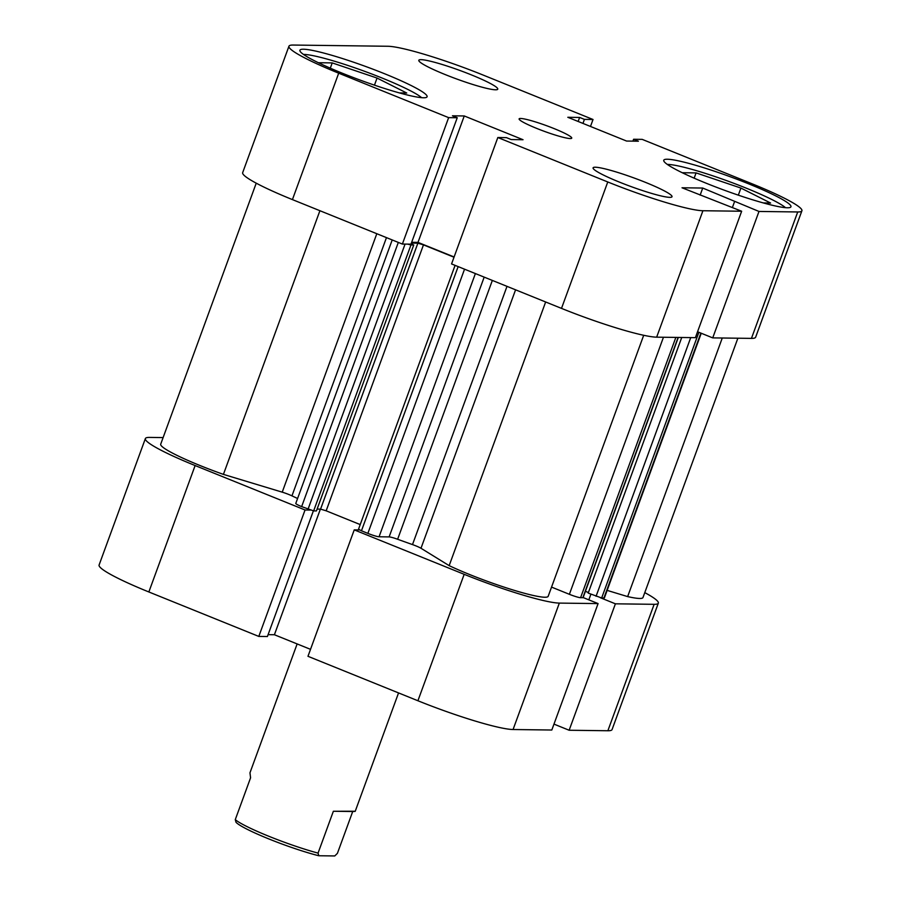 <?xml version="1.0" encoding="UTF-8"?>
<svg xmlns="http://www.w3.org/2000/svg" width="901" height="901" viewBox="0 0 901 901"><rect width="100%" height="100%" fill="white"/><g stroke="black" fill="none" stroke-linecap="round" stroke-linejoin="round"><path stroke-width="1.35" d="M318.053 853.112L333.37 811.26L352.606 811.238C356.03 811.283 356.075 811.373 352.719 811.508L337.402 853.36L334.755 855.95L318.785 855.747A53.238 5.766 -159.9 0 1 268.757 838.899A53.238 5.766 -159.9 0 1 236.006 822.275L235.274 819.64A56.042 6.07 20.1 0 0 318.053 853.112L318.785 855.747M352.606 811.238C356.03 811.283 356.075 811.373 352.719 811.508L333.37 811.26M235.274 819.64L250.579 777.788L249.96 772.833L297.139 643.933M297.589 498.501A172.778 18.718 -159.9 0 1 291.958 495.854A9.337 1.014 20.1 0 0 288.939 494.548A9.337 1.014 20.1 0 0 282.227 492.16L223.425 474.388A63.047 6.836 -159.9 0 1 160.705 444.193L256.233 183.173M643.697 335.285L548.18 596.304A63.047 6.836 -159.9 0 1 511.892 589.626A63.047 6.836 -159.9 0 1 449.16 565.648L420.992 548.27A9.337 1.014 20.1 0 0 416.003 545.916A9.337 1.014 20.1 0 0 412.5 544.587A172.778 18.718 -159.9 0 1 397.623 539.26A9.337 1.014 20.1 0 0 389.119 536.906L484.175 277.136M737.874 338.213L642.976 597.532A63.047 6.836 -159.9 0 1 627.648 596.597L722.275 338.01M627.648 596.597L607.15 590.392M701.248 333.246L604.413 597.859A9.337 1.014 -159.9 0 1 603.918 597.994L700.865 333.088M698.883 332.289L601.665 597.971L603.918 597.994M601.665 597.971L588.195 593.095L681.742 337.481M588.409 592.531L585.413 591.315M678.318 337.447L583.093 597.656L580.582 597.701A9.337 1.014 -159.9 0 1 569.387 594.311L551.547 587.103M475.379 273.577L379.062 536.771L389.119 536.906M379.062 536.771A9.337 1.014 -159.9 0 1 367.867 533.392L464.544 269.196M458.136 266.606L361.459 530.79L367.867 533.392M361.459 530.79L358.53 529.202L455.084 265.367M326.162 510.811L320.565 509.121L417.873 243.191L423.47 244.881L326.162 510.811L360.22 524.585M320.565 509.121L317.107 509.076M411.07 243.923L413.739 245.004L316.42 510.935L313.649 510.901L301.644 506.61A9.337 1.014 -159.9 0 1 295.787 503.434L392.205 239.948M407.691 244.126L410.969 244.959L313.649 510.901M413.739 245.004L410.969 244.959M417.873 243.191L411.374 243.101M423.47 244.881L454.014 257.224M223.425 474.388L319.911 210.721M449.16 565.648L545.646 301.981M667.348 164.433A65.379 7.084 -159.9 0 1 746.174 188.129A65.379 7.084 -159.9 0 1 785.503 207.669M303.479 54.432A65.379 7.084 -159.9 0 1 382.317 78.128A65.379 7.084 -159.9 0 1 421.634 97.668M619.426 182.115A42.032 4.55 20.1 0 0 672.022 196.733A42.032 4.55 20.1 0 0 645.679 182.452A42.032 4.55 20.1 0 0 593.083 167.845A42.032 4.55 20.1 0 0 619.426 182.115M445.162 74.558A42.032 4.55 20.1 0 0 497.757 89.165A42.032 4.55 20.1 0 0 471.414 74.896A42.032 4.55 20.1 0 0 418.819 60.277A42.032 4.55 20.1 0 0 445.162 74.558M536.669 128.392A28.021 3.041 20.1 0 0 571.741 138.135A28.021 3.041 20.1 0 0 554.171 128.618A28.021 3.041 20.1 0 0 519.111 118.876A28.021 3.041 20.1 0 0 536.669 128.392M706.204 183.23A67.71 7.332 20.1 0 0 790.943 206.779A67.71 7.332 20.1 0 0 748.506 183.781A67.71 7.332 20.1 0 0 663.767 160.232A67.71 7.332 20.1 0 0 706.204 183.23M342.346 73.229A67.71 7.332 20.1 0 0 427.085 96.767A67.71 7.332 20.1 0 0 384.637 73.769A67.71 7.332 20.1 0 0 299.909 50.231A67.71 7.332 20.1 0 0 342.346 73.229M590.482 126.455L593.027 119.495L483.082 75.042A79.389 8.605 20.1 0 0 387.926 46.266L293.129 45.05A79.389 8.605 20.1 0 0 288.939 46.221A79.389 8.605 20.1 0 0 338.697 73.184L292.431 199.605A79.389 8.605 -159.9 0 1 242.673 172.643L288.939 46.221M801.901 210.789L755.635 337.211A79.389 8.605 -159.9 0 1 751.457 338.382L712.725 337.886L758.991 211.453L797.723 211.96A79.389 8.605 20.1 0 0 801.901 210.789A79.389 8.605 20.1 0 0 752.144 183.827L642.199 139.373L633.594 139.261L638.404 141.209L626.589 141.052L567.81 117.288L579.625 117.445L584.422 119.382L593.027 119.495M607.77 181.968L497.825 137.515L451.559 263.937L561.503 308.39L607.77 181.968A79.389 8.605 20.1 0 0 702.926 210.733L741.658 211.239L695.392 337.661L656.66 337.165A79.389 8.605 -159.9 0 1 561.503 308.39M712.725 337.886L697.554 331.759M454.104 256.976L417.996 242.38L411.667 242.301M497.825 137.515L506.43 137.628L511.227 139.565L523.042 139.723L464.263 115.959L452.448 115.801L457.246 117.738L410.98 244.171L402.375 244.058L292.431 199.605M457.246 117.738L448.642 117.637L338.697 73.184M758.991 211.453L702.724 188.05L682.023 187.78L741.658 211.239M402.375 244.058L448.642 117.637M417.996 242.38L464.263 115.959M700.145 195.112L702.724 188.05M732.4 207.489L734.563 201.587M632.919 141.13L633.594 139.261M578.149 121.466L579.625 117.445M582.947 123.414L584.422 119.382M318.38 62.721L332.221 62.901L377.057 78.06L406.734 93.017L399.458 92.927M377.057 78.06L374.456 85.156M332.221 62.901L330.295 68.172M682.237 172.722L696.079 172.902L740.915 188.061L770.592 203.029L763.316 202.928M740.915 188.061L738.324 195.157M696.079 172.902L694.153 178.173M195.123 465.547L305.056 509.989L258.801 636.421L148.856 591.968A79.389 8.605 -159.9 0 1 99.099 565.006L145.365 438.584A79.389 8.605 20.1 0 0 195.123 465.547L148.856 591.968M417.918 700.753L464.184 574.32A79.389 8.605 20.1 0 0 559.341 603.096L598.084 603.591L551.817 730.024L513.074 729.517A79.389 8.605 -159.9 0 1 417.918 700.753L307.973 656.3L354.239 529.878L359.544 529.946M305.056 509.989L310.372 510.056M464.184 574.32L354.239 529.878M598.084 603.591L583.138 597.554M600.336 597.723L615.406 603.816L654.137 604.312A79.389 8.605 20.1 0 0 658.327 603.152A79.389 8.605 20.1 0 0 644.767 592.621M163.126 437.582L149.543 437.413A79.389 8.605 20.1 0 0 145.365 438.584M258.801 636.421L267.406 636.534L313.379 510.878M658.327 603.152L612.061 729.573A79.389 8.605 -159.9 0 1 607.871 730.745L569.139 730.249L615.406 603.816M553.98 724.111L569.139 730.249M268.081 634.664L274.411 634.743L310.518 649.339M590.898 594.187L588.826 599.852M320.384 509.121L274.411 634.743M282.227 492.16L376.809 233.719M412.5 544.587L507.004 286.36M386.461 237.627L291.958 495.854M492.34 280.436L397.623 539.26M515.575 289.829L420.992 548.27M308.052 509.2L405.067 244.092M398.321 242.414L301.644 506.61M596.068 596.282L690.729 337.605M569.387 594.311L663.463 337.256M582.846 597.723L678.104 337.436M675.84 337.413L580.582 597.701M751.457 338.382L797.723 211.96M702.926 210.733L656.66 337.165M559.341 603.096L513.074 729.517M607.871 730.745L654.137 604.312M398.546 692.925L355.208 811.339"/></g></svg>
